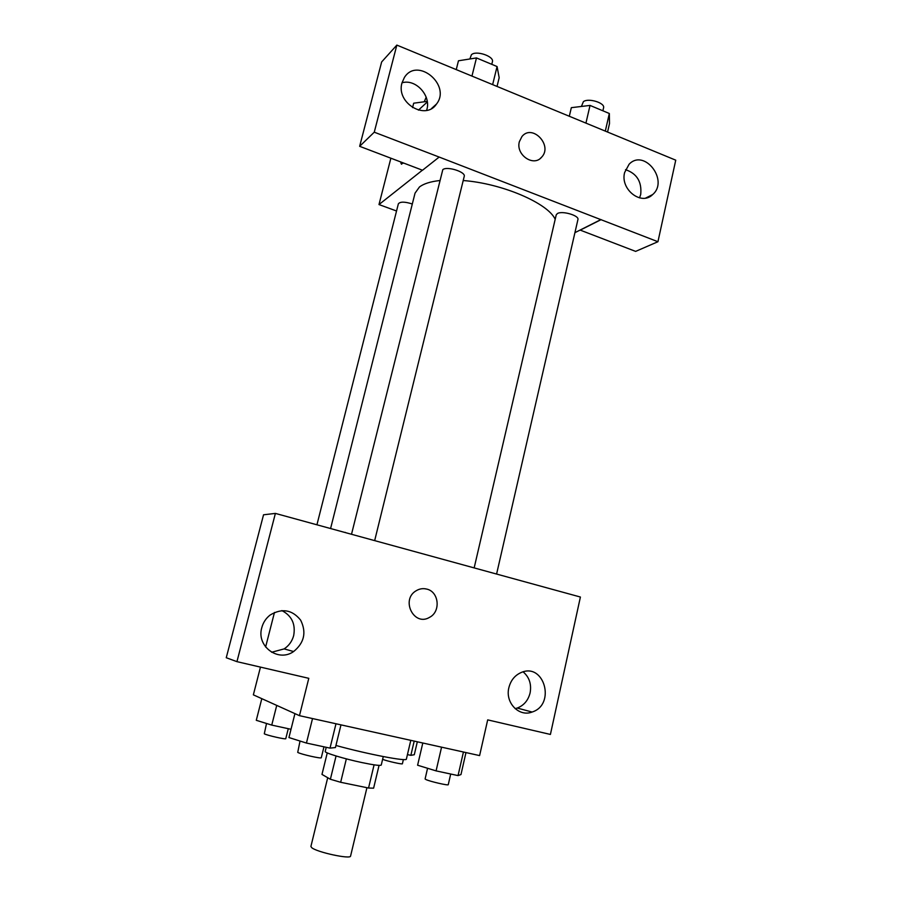<?xml version="1.0" encoding="UTF-8"?>
<svg xmlns="http://www.w3.org/2000/svg" width="902" height="902" viewBox="0 0 902 902"><rect width="100%" height="100%" fill="white"/><g stroke="black" fill="none" stroke-linecap="round" stroke-linejoin="round"><path stroke-width="1.35" d="M327.708 777.716L310.908 846.437L311.675 847.621C316.67 852.21 350.968 859.606 350.585 856.032L366.934 787.694M374.082 764.84L368.546 788.021L373.608 788.179L379.054 765.381M368.546 788.021L340.663 782.282L330.38 779.26L321.98 774.412L327.257 752.899M346.345 758.875L340.663 782.282M336.063 755.977L330.38 779.26M383.271 756.575L381.253 765.043C380.407 765.888 374.026 765.076 362.108 762.607C344.451 758.909 324.134 752.753 325.205 751.479L326.231 747.307M335.939 745.469C367.723 754.23 407.4 761.795 406.385 759.078L410.793 740.339M299.464 715.669L308.788 678.327L236.944 661.651L226.255 657.738L263.542 514.794L275.392 513.407L580.403 597.034L550.412 734.442L487.689 719.875L479.605 755.594L299.464 715.669L253.361 694.844L260.464 667.108M531.357 711.836L530.737 712.445M515.11 708.634L517.241 708.047C523.904 705.454 528.189 700.403 530.105 692.905C531.65 684.212 529.327 677.199 523.149 671.866M508.875 687.662C504.962 702.635 519 717.248 532.101 712.039C556.072 704.654 544.222 662.147 521.074 672.565C514.794 675.372 510.724 680.401 508.875 687.662M274.467 612.447L265.616 647.005M345.263 532.36L344.632 532.394M271.615 652.259L284.141 648.899C288.99 645.663 292.169 641.198 293.691 635.515C295.721 624.071 291.774 615.762 281.864 610.586M261.794 627.679C256.145 646.227 278.244 662.598 293.624 651.537C304.301 642.788 306.646 632.325 300.637 620.136C292.147 609.651 281.976 607.948 270.138 615.029C265.966 618.276 263.181 622.493 261.794 627.679M236.944 661.651L275.392 513.407M429.577 617.329L429.577 617.329C441.01 611.601 438.992 591.689 426.736 589.085C438.992 591.689 441.01 611.601 429.577 617.329C414.063 626.924 400.341 599.638 416.25 590.697C419.577 588.713 423.072 588.172 426.736 589.085L424.335 588.679M330.583 528.538L415.044 193.141L419.475 186.951C423.737 183.726 430.446 181.595 439.59 180.558M463.211 180.535C502.121 183.399 548.123 203.266 555.192 219.31M412.315 203.999C404.818 201.597 400.161 201.552 398.357 203.841L316.929 524.795M474.204 567.719L556.218 214.868L557.391 213.56C562.126 210.482 579.456 215.578 577.923 219.581L496.63 573.875M351.555 534.085L442.803 169.655C446.896 165.912 465.984 171.944 464.226 176.397L374.713 540.433M439.048 157.016L657.941 241.725L675.745 160.173L396.846 45.1L374.262 132.188L439.048 157.016M422.395 170.207L378.987 204.562L396.542 211M574.912 232.671L600.969 219.547M519.36 141.704L521.954 136.518C532.304 123.495 553.106 145.493 541.628 157.185C533.578 167.197 515.561 154.783 519.36 141.704M624.612 172.564L629.111 164.22C644.321 148.199 669.25 180.614 652.642 194.573C641.48 206.084 620.012 189.409 624.612 172.564M401.988 82.905L404.389 77.482C417.333 56.51 451.53 85.047 436.534 104.001C425.744 120.902 395.82 102.896 401.988 82.905M540.208 158.504L541.617 157.185C553.095 145.493 532.293 123.495 521.954 136.529M639.563 197.888L640.713 194.404C641.953 181.776 636.891 173.522 625.514 169.666M650.241 195.779L650.15 196.41M426.567 110.405C431.821 96.367 416.047 78.497 402.021 82.792M439.015 157.185L422.508 170.241L359.65 146.316L381.647 61.956L396.846 45.1M359.65 146.316L374.262 132.188M580.087 230.066L635.628 251.387L657.941 241.725M580.042 230.224L600.935 219.716M427.322 101.949L418.449 110.134M390.87 158.2L378.987 204.562M403.724 163.093L401.131 163.747L400.759 161.965L401.627 164.232M427.244 101.374L413.691 103.2L412.564 107.62M424.244 101.779L426.184 97.191M497.036 86.434L499.178 77.696L497.07 66.545L476.47 57.931L458.464 60.784L456.254 69.612M497.07 66.545L492.639 84.619M476.47 57.931L471.96 76.084M469.874 58.98L471.396 54.797C475.692 50.05 494.409 56.296 492.402 61.787L491.782 64.335M607.565 132.042L609.515 123.518L609.335 113.494L590.032 105.421L571.338 107.665L569.32 116.257M609.335 113.494L605.31 131.106M590.032 105.421L585.939 123.112M581.429 106.459L583.391 101.667C588.273 97.687 605.298 102.907 603.562 107.834L602.886 110.799M291.008 729.29L271.75 725.095L256.281 720.303L261.805 698.655M276.734 705.409L271.75 725.095M266.518 723.483L264.297 733.788C266.699 735.322 286.159 739.73 285.776 738.659L288.279 728.692M417.322 741.794L414.289 754.726L410.85 755.346L407.433 754.602M414.198 741.094L410.85 755.346M382.617 759.337C387.138 761.164 402.754 764.659 402.393 763.757L403.386 759.552M340.979 724.87L335.431 747.555L330.019 748.119L306.443 743.056L288.944 737.554L294.931 713.629M335.984 723.765L330.019 748.119M312.52 718.567L306.443 743.056M300.028 741.038L297.728 752.392C300.67 754.241 321.698 758.988 321.292 757.714L323.965 746.822M465.973 752.572L460.967 774.559L458.047 775.596L436.083 770.883L417.603 765.223L422.801 743M463.436 752.009L458.047 775.596M441.563 747.16L436.083 770.883M427.571 768.278L425.101 778.945L425.891 779.52C429.758 781.459 448.666 785.822 448.26 784.672L450.696 774.029M532.101 712.039L517.241 708.047M293.624 651.537L284.141 648.899M652.642 194.573L645.719 198.045M436.534 104.001L431.494 108.556"/></g></svg>
